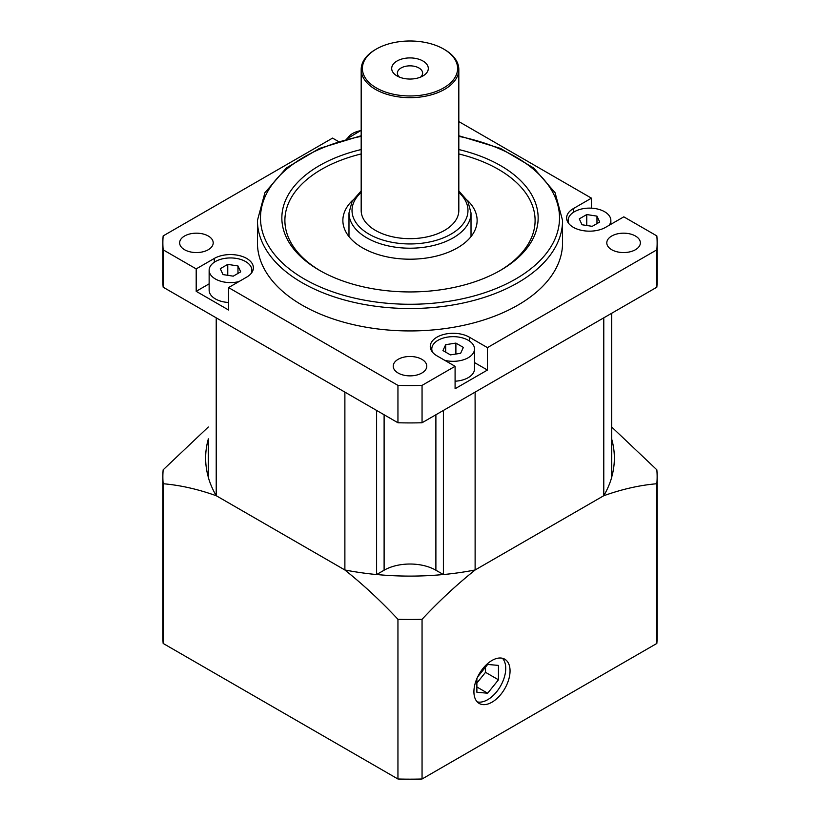 <?xml version="1.0" encoding="UTF-8"?>
<svg xmlns="http://www.w3.org/2000/svg" width="820" height="820" viewBox="0 0 820 820"><rect width="100%" height="100%" fill="white"/><g stroke="black" fill="none" stroke-linecap="round" stroke-linejoin="round"><path stroke-width="1.23" d="M397.054 75.952L397.054 75.952A18.306 10.568 180 0 1 397.054 61.008A18.306 10.568 180 0 1 422.946 61.008A18.306 10.568 180 0 1 422.946 75.952A18.306 10.568 180 0 1 397.054 75.952M420.557 77.121A12.618 7.277 0 0 0 422.618 73.134A12.618 7.277 0 0 0 410 65.846A12.618 7.277 0 0 0 397.382 73.134A12.618 7.277 0 0 0 399.442 77.121M458.821 121.575L591.445 198.153L573.323 208.618A22.888 13.212 180 0 0 566.62 217.956A22.888 13.212 180 0 0 580.745 230.164A22.888 13.212 180 0 0 605.683 227.294L623.805 216.839L656.851 235.914A247.138 142.69 180 0 1 657.138 242.863A247.138 142.69 180 0 1 656.851 249.823L487.449 347.618L487.449 370.045L474.503 362.573M209.141 283.843L196.195 291.325L196.195 268.898L163.149 249.823A247.138 142.69 180 0 1 162.862 242.863L162.862 280.235A247.138 142.69 0 0 0 163.149 287.195L397.946 422.751A247.138 142.69 0 0 0 422.054 422.751L656.851 287.195L656.851 249.823M656.851 287.195A247.138 142.69 0 0 0 657.138 280.235L657.138 242.863M208.321 477.178A204.364 117.988 180 0 1 205.635 458.113A204.364 117.988 180 0 1 208.321 439.038A204.364 117.988 0 0 0 205.635 458.113A204.364 117.988 0 0 0 208.321 477.178M611.679 427.005L656.851 469.819A247.138 142.69 180 0 1 657.138 476.779A247.138 142.69 180 0 1 656.851 483.738C639.713 485.194 621.99 489.202 603.684 495.762L475.118 569.982A204.426 118.018 180 0 1 443.394 574.553L435.891 570.218A36.613 21.136 180 0 0 384.108 570.218L376.657 574.523A204.364 117.988 0 0 0 443.343 574.523A204.364 117.988 180 0 1 376.657 574.523L376.606 574.553A204.426 118.018 180 0 1 344.882 569.982L344.882 392.114M376.606 574.553L376.606 410.43M432.56 352.262A21.361 12.331 180 0 1 431.791 348.992A21.361 12.331 180 0 1 453.152 336.661A21.361 12.331 180 0 1 474.503 348.992L474.503 368.918A21.361 12.331 180 0 1 455.09 381.208M474.503 348.992A21.361 12.331 180 0 1 444.727 360.328M591.445 198.153L591.445 208.167M510.05 670.893A25.553 14.76 -60 0 1 498.898 696.61A25.553 14.76 -60 0 1 479.208 703.457A25.553 14.76 -60 0 1 479.208 673.948A25.553 14.76 -60 0 1 504.761 659.188A25.553 14.76 -60 0 1 510.05 670.893M502.424 658.265A25.553 14.76 -60 0 1 505.735 668.402A25.553 14.76 -60 0 1 495.977 692.572A25.553 14.76 -60 0 1 477.23 701.889M184.551 249.721A16.779 9.686 180 0 1 179.641 242.863A16.779 9.686 180 0 1 196.421 233.177A16.779 9.686 180 0 1 213.2 242.863A16.779 9.686 180 0 1 202.847 251.822A16.779 9.686 180 0 1 184.551 249.721M237.974 265.957L240.711 271.851L233.239 276.166L223.03 274.587L220.293 268.693L227.765 264.378L237.974 265.957L237.974 273.429M611.679 313.271L611.679 477.394A204.426 118.018 180 0 1 603.776 495.71L475.21 569.931C456.914 584.506 439.192 600.968 422.054 619.295A247.138 142.69 180 0 1 397.946 619.295C380.808 600.968 363.086 584.506 344.789 569.931L216.316 495.762C198.01 489.202 180.287 485.194 163.149 483.738A247.138 142.69 180 0 1 162.862 476.779L162.862 636.484A247.138 142.69 0 0 0 163.149 643.444L397.946 779A247.138 142.69 0 0 0 422.054 779L656.851 643.444A247.138 142.69 0 0 0 657.138 636.484L657.138 476.779M656.851 483.738L656.851 643.444M422.054 779L422.054 619.295M208.321 438.833L208.321 477.394A204.426 118.018 180 0 0 216.224 495.71L216.224 317.832M458.821 153.945A125.091 72.221 180 0 1 498.457 169.381A125.091 72.221 180 0 1 499.523 270.897M320.476 270.897A125.091 72.221 180 0 1 361.179 153.945M467.256 200.213A67.127 38.755 180 0 1 477.127 220.447A67.127 38.755 180 0 1 410 259.202A67.127 38.755 180 0 1 342.873 220.447A67.127 38.755 180 0 1 352.743 200.213M361.179 135.751L319.472 148.43L286.334 167.977L264.911 192.71L257.439 220.447L257.439 242.863A152.561 88.078 0 0 0 302.129 305.142A152.561 88.078 0 0 0 468.384 324.238A152.561 88.078 0 0 0 562.561 242.863L562.561 220.447L555.089 192.71L533.656 167.967L500.528 148.42L458.821 135.751M338.383 141.481L332.551 138.108L163.149 235.914A247.138 142.69 180 0 0 162.862 242.863M196.195 268.898L214.317 258.433A22.888 13.212 180 0 1 239.255 255.573A22.888 13.212 180 0 1 253.38 267.781A22.888 13.212 180 0 1 246.676 277.119L228.554 287.584L228.554 310.001L196.195 291.325M487.449 370.045L455.09 388.731L455.09 366.304L422.054 385.38A247.138 142.69 180 0 1 397.946 385.38L228.554 287.584M455.09 366.304L436.968 355.839A22.888 13.212 180 0 1 430.264 346.501A22.888 13.212 180 0 1 444.389 334.293A22.888 13.212 180 0 1 469.327 337.163L487.449 347.618M635.449 236.016A16.779 9.686 180 0 1 640.358 242.863A16.779 9.686 180 0 1 623.579 252.56A16.779 9.686 180 0 1 606.8 242.863A16.779 9.686 180 0 1 617.152 233.915A16.779 9.686 180 0 1 635.449 236.016M421.869 373.028A16.779 9.686 180 0 1 403.573 375.13A16.779 9.686 180 0 1 393.221 366.171A16.779 9.686 180 0 1 410 356.485A16.779 9.686 180 0 1 426.779 366.171A16.779 9.686 180 0 1 421.869 373.028M228.554 302.478A21.361 12.331 180 0 1 209.141 290.198L209.141 270.272A21.361 12.331 180 0 1 215.393 261.549A21.361 12.331 180 0 1 238.671 258.874A21.361 12.331 180 0 1 251.853 270.272A21.361 12.331 180 0 1 251.094 273.542M477.629 676.941L487.664 664.446L498.457 665.409L498.457 679.8L487.664 693.218L476.881 686.986M592.235 226.34L582.026 224.762L579.289 218.868L586.761 214.553L596.97 216.131L599.707 222.025L592.235 226.34M238.917 281.598A21.361 12.331 180 0 1 209.141 270.272M611.679 477.178A204.364 117.988 0 0 0 614.364 458.113A204.364 117.988 0 0 0 611.679 439.038A204.364 117.988 180 0 1 614.364 458.113A204.364 117.988 180 0 1 611.679 477.178M344.882 569.982L216.224 495.71M603.776 495.71L603.776 317.832M463.361 347.413L460.625 353.307L450.416 354.886L442.943 350.57L445.68 344.677L455.889 343.098L463.361 347.413M476.881 683.06L485.512 672.328L485.512 667.131M498.457 679.8L485.512 672.328M455.889 343.098L455.889 354.045M487.664 693.218L476.881 692.254L476.881 678.581M227.765 264.378L227.765 275.315M443.394 574.553L443.394 410.43M475.118 569.982L475.118 392.114M376.339 49.046L375.478 49.548A48.821 28.187 0 0 0 361.179 69.474A48.821 28.187 0 0 0 410 97.662A48.821 28.187 0 0 0 458.821 69.474A48.821 28.187 0 0 0 444.522 49.548L443.661 49.046A47.601 27.48 180 0 1 443.661 87.914A47.601 27.48 180 0 1 376.339 87.914A47.601 27.48 180 0 1 376.339 49.046A47.601 27.48 180 0 1 443.661 49.046L444.522 49.548M458.821 69.474L458.821 210.484A48.821 28.187 180 0 1 410 238.661A48.821 28.187 180 0 1 361.179 210.484L361.179 69.474M458.821 149.547A128.145 73.984 180 0 1 500.61 165.64A128.145 73.984 180 0 1 500.61 270.272A128.145 73.984 180 0 1 319.39 270.272A128.145 73.984 180 0 1 361.179 149.547M568.906 223.716A21.361 12.331 180 0 1 568.147 220.447A21.361 12.331 180 0 1 589.498 208.116A21.361 12.331 180 0 1 610.859 220.447A21.361 12.331 180 0 1 609.127 225.305M162.862 476.779A247.138 142.69 180 0 1 163.149 469.819L208.321 427.005M445.68 344.677L445.68 352.149M596.97 216.131L596.97 223.604M586.761 214.553L586.761 225.49M422.054 422.751L422.054 385.38M163.149 287.195L163.149 249.823M397.946 422.751L397.946 385.38M397.946 619.295L397.946 779M163.149 643.444L163.149 483.738M348.982 236.59L348.982 212.974A61.018 35.229 0 0 0 410 248.204A61.018 35.229 0 0 0 471.018 212.974L467.861 201.259L458.821 190.927M458.821 192.433A57.974 33.466 180 0 1 447.935 235.791A57.974 33.466 180 0 1 372.065 235.791A57.974 33.466 180 0 1 361.179 192.433M257.439 220.447A152.561 88.078 0 0 0 302.129 282.726A152.561 88.078 0 0 0 468.384 301.821A152.561 88.078 0 0 0 562.561 220.447M384.108 570.218L384.108 414.756M214.317 258.433L214.317 262.226M573.323 208.618L573.323 212.4M361.179 136.366A149.506 86.315 0 0 0 304.281 278.984A149.506 86.315 0 0 0 536.751 263.733A149.506 86.315 0 0 0 458.821 136.366M469.327 337.163L469.327 340.946M347.301 138.928A20.141 11.623 180 0 1 361.179 130.564M435.891 570.218L435.891 414.756M431.791 351.247L431.791 348.992M348.982 212.974L352.169 201.207L361.179 190.927M251.853 272.527L251.853 270.272M471.018 236.59L471.018 212.974M346.296 139.195L361.179 130.329M610.859 224.311L610.859 220.447M568.147 222.702L568.147 220.447"/></g></svg>
